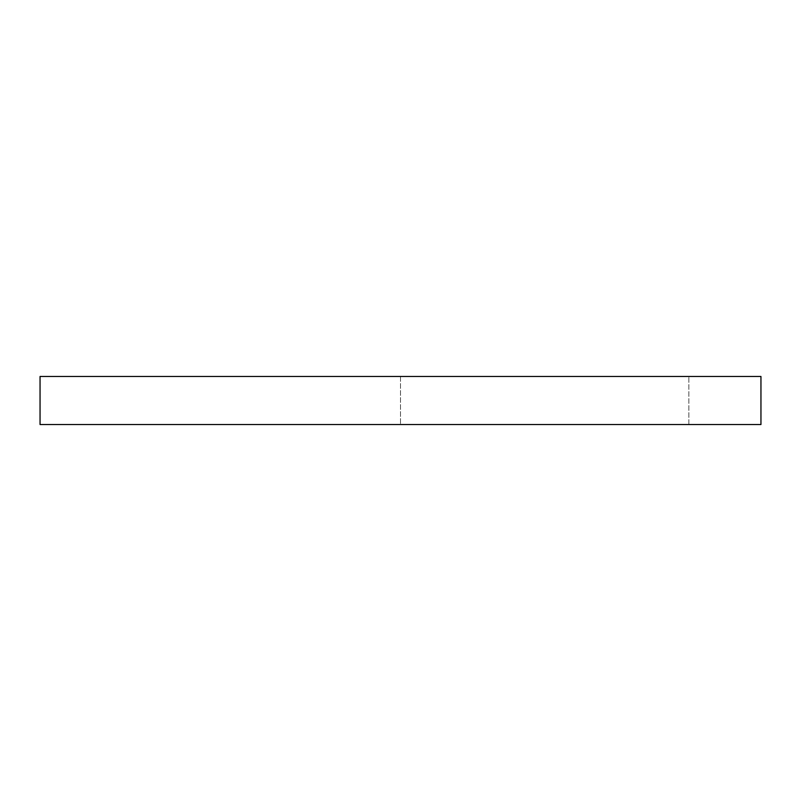 <?xml version="1.0" encoding="UTF-8"?>
<svg xmlns="http://www.w3.org/2000/svg" width="801" height="801" viewBox="0 0 801 801"><rect width="100%" height="100%" fill="white"/><g stroke="black" fill="none" stroke-linecap="round" stroke-linejoin="round"><path stroke-width="0.6" stroke-dasharray="4 3" d="M688.86 376.47L40.05 376.47L688.86 376.47L40.05 376.47L40.05 424.53L40.05 376.47L40.05 424.53L688.86 424.53L688.86 376.47L688.86 424.53L40.05 424.53L760.95 424.53L760.95 376.47L40.05 376.47L688.86 376.47M40.05 424.53L40.05 376.47L40.05 424.53M400.5 376.47L400.5 424.53L400.5 376.47"/><path stroke-width="1.2" d="M760.95 424.53L40.05 424.53L40.05 376.47L760.95 376.47L760.95 424.53"/></g></svg>
